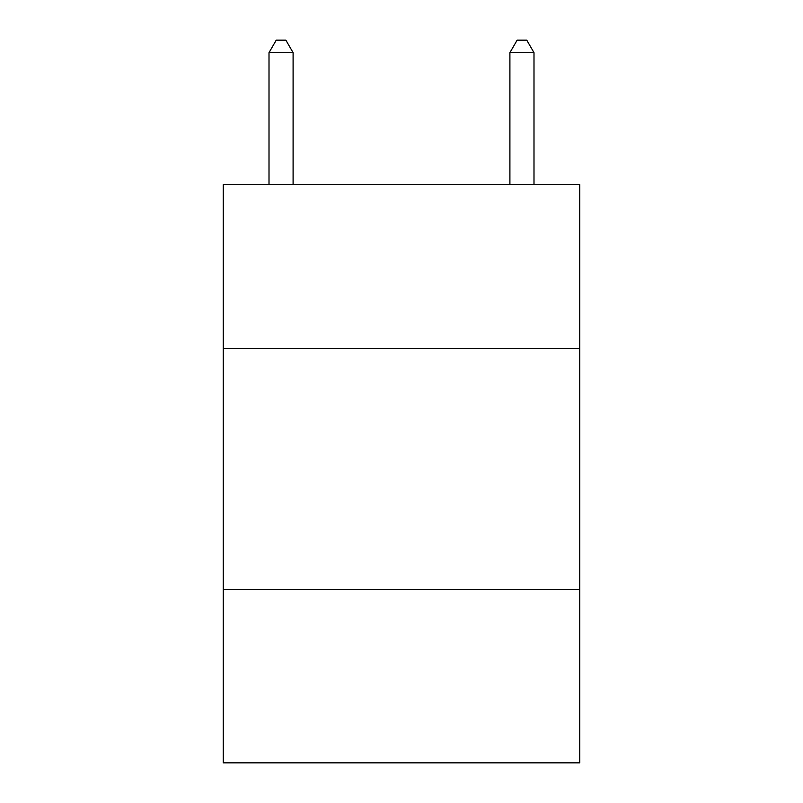 <?xml version="1.0" encoding="UTF-8"?>
<svg xmlns="http://www.w3.org/2000/svg" width="803" height="803" viewBox="0 0 803 803"><rect width="100%" height="100%" fill="white"/><g stroke="black" fill="none" stroke-linecap="round" stroke-linejoin="round"><path stroke-width="1.2" d="M579.766 348.502L579.766 184.69L223.234 184.69L223.234 348.502L579.766 348.502L579.766 762.85L223.234 762.85L223.234 348.502M579.766 589.402L223.234 589.402M293.095 184.69L293.095 52.677L269.005 52.677L269.005 184.69M269.005 52.677L276.232 40.15L285.868 40.15L293.095 52.677M533.995 184.69L533.995 52.677L509.905 52.677L509.905 184.69M509.905 52.677L517.132 40.15L526.768 40.15L533.995 52.677"/></g></svg>

